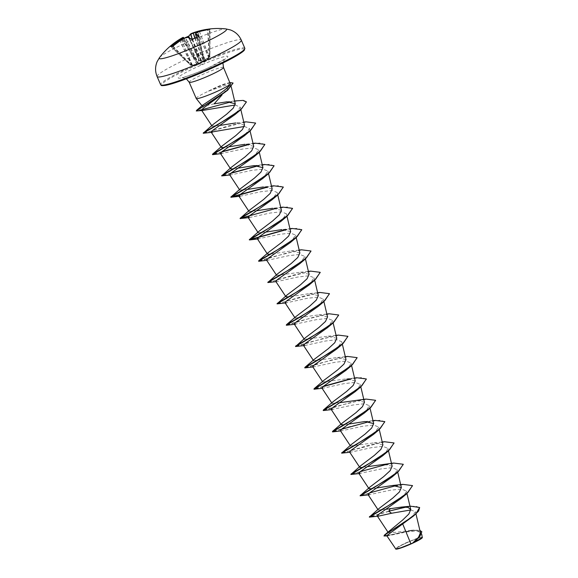 <?xml version="1.0" encoding="UTF-8"?>
<svg xmlns="http://www.w3.org/2000/svg" width="578" height="578" viewBox="0 0 578 578"><rect width="100%" height="100%" fill="white"/><g stroke="black" fill="none" stroke-linecap="round" stroke-linejoin="round"><path stroke-width="0.43" stroke-dasharray="2.89 2.17" d="M195.494 34.319L195.487 34.312A72.987 11.408 -107.4 0 1 195.884 33.307L196.021 33.228A72.987 58.327 -97.3 0 1 199.323 31.877L199.453 31.812A72.972 69.88 -74 0 1 209.482 29.615L209.756 29.521A0.39 0.376 -79.2 0 1 209.908 29.196M191.961 39.405L192.496 39.42A72.662 62.352 -47.1 0 1 198.514 36.652L203.998 60.654A0.39 0.368 20.4 0 0 204.164 60.199L201.845 61.651L203.998 60.654L205.183 61.441L206.433 60.43L201.91 64.592L190.95 65.336A0.39 0.376 -82.5 0 1 190.74 65.235L190.74 65.235A0.39 0.39 0 0 0 190.95 65.336A0.39 0.376 -82.5 0 0 191.022 65.343L198.543 64.447L201.845 61.651A0.39 0.368 -167.2 0 1 201.354 61.499L198.435 64.165L190.733 65.235L196.614 64.165L196.614 61.658L197.04 61.81L196.852 64.447L191.022 65.343L171.355 46.392M192.452 39.246L201.823 61.449L201.354 61.499L192.041 39.514A72.972 15.548 60.2 0 0 188.457 37.563L201.736 61.925M206.433 60.43L209.814 56.969L209.222 56.969L203.767 61.268L198.991 60.661L197.04 61.81M159.499 57.612A36.696 3.634 156.6 0 1 183.985 43.841A36.696 3.634 156.6 0 1 225.846 28.9M188.146 36.443L188.948 35.959A73.37 16.899 70.4 0 1 190.776 33.835A0.39 0.383 -123.7 0 0 190.74 33.849M207.502 29.261L208.427 29.124M405.749 543.255A13.504 1.337 -23.4 0 0 400.619 545.784A13.504 1.337 -23.4 0 0 398.206 548.594A13.504 1.337 -23.4 0 0 412.331 543.248A13.504 1.337 -23.4 0 0 421.203 538.328A13.504 1.337 -23.4 0 0 416.651 538.848A13.504 1.337 -23.4 0 0 405.749 543.255M422.316 537.663A14.472 1.431 -23.4 0 0 405.518 543.255A14.472 1.431 -23.4 0 0 395.879 549.1M422.417 537.294L416.991 538.371L405.388 543.074L397.989 546.839L395.497 548.912M196.202 98.441A18.684 1.85 156.6 0 1 208.716 91.064L227.566 84.677L230.42 84.612L221.974 95.002M208.629 91.208A17.867 1.77 156.6 0 1 211.497 89.857A17.867 1.77 156.6 0 1 229.3 82.994L227.566 84.677M214.149 103.838L205.782 105.687L202.004 105.76M208.716 91.064L208.752 90.934C216.215 87.112 222.335 84.525 227.111 83.16L230.369 83.333M420.43 532.714L417.627 530.611L411.276 530.286L396.32 532.266L388.279 532.605L389.536 530.488M386.162 509.283L378.185 509.977L379.211 508.329M376.935 487.955L372.008 488.8M368.656 488.208L368.952 488.656L369.985 487.001M392.151 466.236L383.438 464.163M367.702 466.627L362.283 467.537M359.429 466.88L359.726 467.327L360.759 465.673M382.918 444.908L374.212 442.835L350.499 445.999L351.525 444.352M349.249 423.977L344.322 424.823M340.969 424.223L341.266 424.671L342.299 423.024M364.465 402.259L355.752 400.186M340.016 402.649L332.039 403.35L333.072 401.696M355.239 380.931L346.525 378.857L322.813 382.022L323.839 380.375M346.005 359.61L337.292 357.536L313.579 360.694L314.613 359.046M336.779 338.282L328.066 336.208L304.353 339.373L305.386 337.718M327.553 316.954L318.832 314.88L295.127 318.045L296.153 316.39M318.319 295.633L309.606 293.552L288.451 296.926M285.597 296.268L285.893 296.716L286.926 295.069M309.093 274.304L300.379 272.231L276.667 275.388L277.7 273.741M299.866 252.976L291.153 250.903L269.991 254.277M267.144 253.619L267.441 254.067L268.474 252.413M290.64 231.648L281.92 229.574L289.946 228.736M266.191 232.045L258.207 232.739L259.24 231.092M281.407 210.327L272.693 208.253L280.72 207.415M256.957 210.717L248.981 211.411L250.014 209.763M272.18 188.999L263.467 186.925L271.487 186.087M247.731 189.389L239.754 190.09L240.78 188.435M238.504 168.068L233.079 168.971M230.225 168.314L230.521 168.762L231.554 167.107M253.72 146.342L245.007 144.269L253.034 143.438M229.278 146.74L224.351 147.585M220.998 146.985L221.295 147.433L222.328 145.786M244.494 125.021L235.781 122.948L243.8 122.11M220.045 125.412L212.068 126.112L213.101 124.458M230.42 84.612L230.853 85.103L225.355 92.213M235.188 104.986L240.246 107.14L235.123 114.487M244.371 126.466L249.479 128.482L244.35 135.808M220.572 153.697L242.435 149.066L253.691 147.795L258.706 149.803L253.583 157.137M229.632 174.766L230.889 174.91L251.661 170.394L262.932 169.116L267.939 171.131L262.809 178.465M240.116 196.238L260.88 191.723L272.159 190.444L277.165 192.46L272.036 199.786M249.342 217.566L270.128 213.044L281.378 211.772L286.392 213.788L281.262 221.114M257.485 239.003L279.355 234.372L290.604 233.093L295.625 235.109L290.496 242.442M266.545 260.071L267.802 260.216L288.574 255.7L299.845 254.421L304.852 256.437L299.722 263.763M275.778 281.392L277.028 281.544L297.8 277.028L309.064 275.749L314.085 277.765L308.955 285.091M285.005 302.72L286.255 302.872L307.048 298.349L318.283 297.078L323.312 299.086L318.182 306.419M294.404 324.309L316.26 319.677L327.524 318.399L332.538 320.414L327.408 327.748M304.714 345.521L325.493 341.006L336.764 339.727L341.771 341.743L336.642 349.069M312.691 366.698L313.941 366.849L334.727 362.327L345.976 361.055L350.998 363.063L348.888 367.456M321.917 388.026L323.167 388.178L343.953 383.655L355.203 382.376L360.224 384.392L358.122 388.784M331.317 409.614L353.18 404.983L364.451 403.704L369.458 405.72L364.321 413.053M340.377 430.675L341.627 430.827L362.406 426.304L373.663 425.032L378.684 427.041L373.554 434.374M349.603 452.003L350.853 452.155L371.64 447.632L382.896 446.353L387.91 448.369L385.808 452.762M359.003 473.592L380.866 468.96L392.122 467.681L397.137 469.697L395.034 474.09M368.229 494.913L390.092 490.281L401.363 489.01L406.37 491.025L404.26 495.411M410.799 509.955L415.452 511.725L410.626 518.43M386.733 535.647L388.04 535.792L406.565 531.941L416.738 530.922L421.391 532.916L416.5 540.112M405.359 507.036L410.568 506.191M386.733 535.64L413.66 530.12L419.874 530.38M406.096 507.087L415.387 506.09L419.65 507.578M385.114 536.109L405.518 531.507L416.543 530.178L421.846 531.854M388.813 511.176L369.393 517.007M402.866 484.371L396.79 485.419M369.624 492.904L360.166 495.678M393.64 463.05L387.563 464.098M360.39 471.583L350.933 474.357M384.413 441.722L341.706 453.029M375.18 420.394L347.465 427.207L332.35 431.65M365.953 399.073L338.231 405.879L323.124 410.329M356.727 377.745L350.644 378.792M323.478 386.277L313.89 389.001M347.494 356.416L319.779 363.23L304.664 367.673M338.267 335.088L310.545 341.901L295.437 346.345M329.041 313.767L301.319 320.573L286.204 325.024M319.815 292.439L277.108 303.746M310.581 271.111L267.881 282.418M301.355 249.79L273.632 256.596L258.525 261.046M292.128 228.462L286.045 229.509M282.895 207.134L276.819 208.181M273.669 185.805L267.585 186.86M264.435 164.484L258.359 165.532M231.193 173.017L221.735 175.791M255.209 143.156L249.132 144.204M221.966 151.689L212.379 154.413M245.982 121.828L203.275 133.135M236.554 100.709L196.318 110.875M228.187 82.929L230.492 82.546L229.3 82.994L233.057 83.095M388.886 511.357L369.696 517.173M412.526 485.679L404.195 484.4L387.087 487.94L360.47 495.845M403.292 464.358L394.962 463.079L377.853 466.612L351.243 474.516M394.066 443.03L385.736 441.751L368.627 445.291L342.01 453.195M384.84 421.702L380.057 420.213L369.783 421.499M341.497 429.266L332.784 431.867M375.613 400.381L367.283 399.095L350.174 402.635L323.557 410.539M366.38 379.052L361.597 377.557L351.323 378.85M323.044 386.617L314.324 389.211M357.153 357.724L348.823 356.445L331.714 359.986L305.097 367.89M347.927 336.403L339.597 335.117L322.481 338.657L295.871 346.562M338.694 315.075L330.363 313.796L313.254 317.329L286.637 325.233M329.467 293.747L321.137 292.468L304.028 296.008L277.411 303.912M320.241 272.419L311.903 271.14L294.802 274.68L268.185 282.584M311.007 251.098L302.677 249.812L285.568 253.352L258.951 261.256M301.781 229.769L296.998 228.281L286.724 229.567M292.555 208.441L287.295 206.953L276.024 208.542L249.212 216.006M283.321 187.12L278.538 185.625L268.264 186.911M274.095 165.792L269.312 164.297L259.038 165.59M230.752 173.357L222.039 175.95M264.869 144.464L260.078 142.976L249.804 144.262M221.526 152.028L212.812 154.629M255.635 123.136L247.305 121.857L230.196 125.397L203.579 133.301M246.416 101.945L241.575 100.5L231.482 101.75M201.585 109.827L196.838 111.055M208.68 90.97A17.867 1.77 156.6 0 1 229.228 82.82L227.111 83.16M183.522 37.563A0.39 0.383 -124.6 0 0 183.002 37.411A73.37 15.635 -119.8 0 0 181.514 39.376L182.041 39.521A72.972 15.548 60.2 0 1 183.522 37.563L196.614 61.658L199.229 60.206L198.839 60.466L188.746 37.584M189.374 37.881L199.229 60.206L203.377 61.03L208.521 57.078L208.86 57.33M197.662 32.158L208.521 57.078L209.944 56.68L205.306 61.03L204.128 60.459L198.724 36.356M209.539 29.261L209.756 29.521A72.662 17.694 -91.6 0 0 208.925 29.442A72.662 17.694 -91.6 0 0 208.102 29.521L207.632 29.557M182.316 39.427L196.412 61.521A0.39 0.39 0 0 0 196.506 61.622L182.316 39.427A72.662 67.864 11.9 0 1 185.285 37.975A72.662 67.864 11.9 0 1 185.993 37.657M197.112 61.925L196.614 61.658M171.081 46.551L190.74 65.235L170.756 46.45A0.39 0.383 -98.7 0 1 171.081 46.551L171.081 46.551A72.662 12.181 42.6 0 1 172.735 46.551L173.14 46.334A72.972 69.88 -74 0 1 181.506 40.07L181.644 40.005A72.987 70.711 18.6 0 1 185.524 38.054L185.762 37.967A72.987 41.305 56.5 0 1 188.392 37.57L188.139 37.36M203.94 60.827A0.39 0.368 20.5 0 0 204.113 60.632L196.469 37.295L204.128 60.459A0.39 0.376 124.4 0 1 203.955 60.9M197.127 64.274A0.39 0.376 6.9 0 1 196.744 64.079L183.298 38.777M181.514 39.376A0.39 0.376 -157.6 0 1 182.041 39.521L196.708 61.774L183.999 38.43L196.672 61.759M196.852 64.447L183.161 38.849M191.824 65.278L180.018 40.684M191.528 65.307L179.903 40.763M192.25 39.297L199.172 60.827M192.308 39.275L199.331 60.907M194.779 38.069L203.283 61.441M172.49 46.442A0.39 0.376 -83.4 0 1 172.735 46.551L191.325 65.235A0.39 0.383 -100.4 0 0 191.614 65.343L172.988 46.088M195.01 37.96L203.767 61.268M192.12 65.3L181.405 39.774M197.524 32.224L208.629 57.547M192.438 65.278L181.441 39.759M198.543 64.447L185.336 37.794M205.624 29.933A72.972 71.137 69 0 1 207.639 29.623L209.222 56.969A0.39 0.376 -77.5 0 0 209.344 56.673L208.102 29.521A0.39 0.376 -101 0 1 208.102 29.478M199.034 64.274L185.524 37.765M201.809 61.803A0.39 0.368 -167.2 0 1 201.317 61.651L188.457 37.563A0.39 0.368 -68.4 0 0 188.269 37.389M209.482 29.615L209.814 56.969A0.39 0.39 0 0 0 209.944 56.68L209.987 29.182M199.446 31.472L209.294 57.078L209.821 56.962A0.39 0.376 -102.7 0 0 209.93 56.673L209.756 29.521M199.424 31.479L209.236 57.547M196.065 32.859L205.465 61.268M195.906 33.018A0.39 0.383 26.7 0 0 195.884 33.307L205.306 61.03A0.39 0.383 89.6 0 1 205.183 61.441M198.781 36.27L204.193 60.242A0.39 0.39 0 0 1 204.179 60.466L204.113 60.632A0.39 0.368 20.5 0 0 204.106 60.372L196.484 37.288M188.161 36.428L188.76 36.125A0.39 0.376 -151.4 0 1 188.948 35.959M157.108 76.556A45.872 4.545 156.6 0 1 188.031 58.349A45.872 4.545 156.6 0 1 241.301 40.128M244.834 48.292A45.872 4.545 -23.4 0 0 191.564 66.513A45.872 4.545 -23.4 0 0 160.641 84.728M244.443 49.368A45.091 4.465 -23.4 0 0 192.062 67.229A45.091 4.465 -23.4 0 0 161.696 85.183M223.484 67.416A18.684 1.85 -23.4 0 0 201.787 74.844A18.684 1.85 -23.4 0 0 189.194 82.257M209.626 67.214A27.021 2.68 -23.4 0 0 226.981 56.211A27.021 2.68 -23.4 0 0 196.462 67.229A27.021 2.68 -23.4 0 0 179.115 78.232A27.021 2.68 -23.4 0 0 209.626 67.214M182.099 39.225A73.052 68.226 -168.1 0 1 183.934 38.307L182.041 39.535M416.651 538.848A104.25 104.25 0 0 0 400.619 545.784M222.92 62.995L224.856 59.035L209.438 67.258C197.864 72.792 182.605 77.9 182.142 77.517L186.362 78.818M415.965 513.893L415.452 511.725M388.272 532.613L387.889 532.027M406.963 493.54L406.37 491.025M378.185 509.977L377.889 509.529M397.736 472.212L397.144 469.697M388.51 450.883L387.91 448.369M379.276 429.555L378.684 427.048M350.499 445.999L350.203 445.551M370.05 408.234L369.458 405.72M360.824 386.906L360.224 384.392M332.039 403.35L331.743 402.902M351.59 365.578L350.998 363.063M322.813 382.022L322.517 381.574M342.364 344.257L341.771 341.743M313.579 360.694L313.283 360.246M333.138 322.929L332.538 320.414M304.353 339.373L304.057 338.925M323.911 301.6L323.312 299.086M295.127 318.045L294.831 317.597M314.678 280.279L314.085 277.765M305.451 258.951L304.852 256.437M276.667 275.395L276.371 274.94M296.225 237.623L295.625 235.109M286.991 216.295L286.399 213.788M258.207 232.739L257.911 232.291M277.765 194.974L277.165 192.46M248.981 211.411L248.685 210.963M268.539 173.646L267.939 171.131M239.754 190.09L239.458 189.642M259.305 152.317L258.713 149.803M250.079 130.996L249.479 128.482M240.853 109.668L240.253 107.14M212.068 126.112L211.772 125.664M231.243 86.743L230.853 85.103M421.391 532.916L421.673 534.123M411.276 530.286L413.66 530.12M386.899 535.907L388.04 535.792M374.212 442.835L382.231 442.004M364.978 421.514L373.005 420.676M346.525 378.857L354.545 378.019M337.292 357.529L345.319 356.698M328.066 336.208L336.093 335.37M318.832 314.88L326.859 314.042M309.606 293.552L317.633 292.721M300.379 272.231L308.406 271.393M291.153 250.903L299.173 250.064M254.233 165.597L262.26 164.759M226.894 101.8L234.617 100.962M230.889 174.91L229.798 175.026M267.802 260.216L266.718 260.331M277.028 281.544L275.944 281.652M313.941 366.849L312.857 366.958M323.167 388.178L322.091 388.286M341.627 430.827L340.543 430.935M350.853 452.155L349.777 452.263M378.539 516.132L377.456 516.241M206.512 60.365L209.46 57.33"/><path stroke-width="0.87" d="M205.624 29.933A72.972 71.137 69 0 0 197.51 31.819L197.373 31.877A72.987 71.968 -117.1 0 0 193.24 33.228L193.001 33.314A72.987 42.562 -111.3 0 0 190.624 34.312L190.567 34.326A72.972 16.813 -109.6 0 0 188.739 36.443A0.39 0.376 -151.4 0 1 188.76 36.125L185.097 37.758A73.052 68.226 -168.1 0 1 188.146 36.443L188.334 36.66A72.662 67.864 11.9 0 0 185.993 37.657M209.908 29.196A0.39 0.376 -79.2 0 1 210.089 29.124L209.547 29.261A73.37 70.249 106 0 0 199.461 31.472L199.461 31.472A73.377 58.638 82.7 0 0 196.137 32.83A73.377 11.466 72.6 0 0 195.74 33.827A73.37 16.899 70.4 0 1 198.998 35.952L198.557 36.436A73.052 62.684 132.9 0 0 195.516 37.758A73.052 62.684 132.9 0 0 192.51 39.217L191.961 39.405M208.102 29.478A0.39 0.376 -101 0 1 208.427 29.124A73.052 17.788 88.4 0 1 208.709 29.081A73.392 73.392 0 0 1 225.846 28.9A36.696 3.634 156.6 0 1 201.867 43.827A36.696 3.634 156.6 0 1 159.499 57.612L157.173 61.571C155.07 66.549 155.048 71.549 157.108 76.556A45.872 4.545 156.6 0 0 210.378 58.335A45.872 4.545 156.6 0 0 241.301 40.128L244.834 48.292A45.872 4.545 -23.4 0 1 213.911 66.499A45.872 4.545 -23.4 0 1 160.641 84.728L157.108 76.556M419.65 507.578L418.638 511.01L413.826 515.749L386.733 535.647L395.879 549.1A14.472 1.431 -23.4 0 0 412.569 543.248A14.472 1.431 -23.4 0 0 422.316 537.663L421.673 534.123M395.605 548.992L400.865 547.778L412.627 543.096L418.616 537.2L420.43 532.714L415.965 513.893M202.199 105.984L202.726 105.124L219.055 94.228C225.507 89.691 229.285 86.274 230.384 83.976A18.684 1.85 156.6 0 1 217.899 91.021A18.684 1.85 156.6 0 1 196.224 98.484A18.684 1.85 156.6 0 1 196.202 98.441L189.194 82.257A18.684 1.85 -23.4 0 0 210.891 74.837A18.684 1.85 -23.4 0 0 223.484 67.416L222.92 62.995M221.974 95.002L214.149 103.838L226.894 101.807L235.268 103.7L231.243 86.743M402.83 524.253L410.871 543.79M401.529 507.072L410.568 506.191L419.621 507.491L416.001 513.604L404.549 522.259L384.435 535.091L402.779 519.933L408.884 513.979L410.741 509.456L407.924 507.368L401.529 507.072L386.162 509.283M369.393 517.007L379.211 508.329L392.787 498.048L399.319 492.066L401.378 487.565L392.664 485.491L376.935 487.955M372.008 488.8L368.952 488.648L358.83 473.331L360.087 473.476M360.166 495.678L369.985 487.001L383.561 476.72L390.107 470.723L392.151 466.236L388.51 450.883M360.253 495.346L384.406 481.25L398.69 471.164L403.256 464.264L393.64 463.05L367.702 466.627M362.283 467.537L359.726 467.327L349.603 452.003L351.503 450.002L373.554 434.374L379.182 429.635L384.84 421.702M350.933 474.357L360.759 465.673L374.334 455.399L380.866 449.409L382.918 444.908L379.276 429.555M341.706 453.029L351.525 444.352L365.101 434.071L371.64 428.081L373.691 423.587L364.978 421.514L349.249 423.977M344.322 424.823L341.266 424.671L331.143 409.354L332.401 409.499M340.543 430.935L332.784 431.867L332.567 431.369L342.299 423.024L355.875 412.743L362.413 406.746L364.465 402.259L360.824 386.906M332.567 431.369L356.72 417.273L371.004 407.187L375.577 400.287L365.953 399.073L340.016 402.649M331.317 409.614L323.557 410.539L323.34 410.04L333.072 401.696L346.641 391.422L353.172 385.439L355.239 380.931L351.59 365.578M322.091 388.286L314.324 389.211L314.107 388.719L323.839 380.375L337.415 370.093L343.961 364.089L346.005 359.61L342.364 344.257M312.857 366.958L305.097 367.89L304.881 367.391L314.613 359.046L328.188 348.765L334.72 342.776L336.779 338.282L333.138 322.929M295.51 346.525L309.1 338.556L333.036 323.008L327.408 327.748L305.379 343.354L303.464 345.377L304.714 345.521L295.51 346.525L305.386 337.718L318.962 327.437L325.493 321.455L327.553 316.954L323.911 301.6M294.404 324.309L286.637 325.233L286.421 324.735L296.153 316.39L309.729 306.116L316.274 300.112L318.319 295.633M288.451 296.926L285.9 296.716L275.771 281.399M277.108 303.746L286.926 295.062L300.502 284.788L307.034 278.806L309.093 274.304L305.451 258.951M267.881 282.418L277.7 273.741L291.269 263.467L297.815 257.463L299.866 252.976L296.225 237.623M269.991 254.277L267.441 254.067L257.318 238.743L258.568 238.895M266.718 260.331L258.951 261.256L258.742 260.757L268.474 252.413L282.042 242.139L288.581 236.142L290.64 231.648L286.991 216.295M281.92 229.574L266.191 232.045M286.045 229.509L249.291 239.718L259.24 231.092L272.816 220.81L279.347 214.828L281.407 210.327L277.765 194.974M272.693 208.253L256.957 210.717M276.819 208.181L240.065 218.39L250.014 209.763L263.59 199.482L270.128 193.486L272.18 188.999L268.539 173.646M263.467 186.925L247.731 189.389M267.585 186.86L230.839 197.062L240.78 188.435L254.356 178.161L260.888 172.172L262.947 167.671L254.233 165.597L238.504 168.068M233.079 168.971L230.528 168.762L220.406 153.437L221.656 153.589M221.735 175.791L231.554 167.107L245.13 156.833L251.668 150.836L253.72 146.342L250.079 130.996M245.007 144.269L229.278 146.74M224.351 147.585L221.295 147.433L211.172 132.116L244.371 126.466M220.572 153.697L212.812 154.629L212.596 154.131L222.328 145.786L235.903 135.505L242.442 129.508L244.494 125.021L240.853 109.668M235.781 122.948L220.045 125.412M203.275 133.135L213.101 124.458L226.67 114.184L233.201 108.194L235.268 103.7M203.059 110.384L196.303 110.99L227.667 90.211L203.405 108.093L201.556 110.196L203.059 110.384L235.188 104.986M212.429 132.261L203.225 133.265L216.815 125.296L240.751 109.748L235.123 114.487L213.087 130.101L211.172 132.116M212.458 154.593L226.041 146.617L249.978 131.076L244.35 135.808L222.306 151.436L220.406 153.437M229.798 175.026L221.685 175.914L235.268 167.945L259.211 152.397L253.583 157.137L231.54 172.757L229.632 174.766L239.754 190.09M268.438 173.725L262.809 178.465L240.773 194.078L238.859 196.094L240.116 196.238L230.911 197.243L244.501 189.273L268.438 173.725L274.095 165.792M277.671 195.053L272.036 199.786L249.999 215.406L248.092 217.415L249.342 217.566L240.145 218.571L253.728 210.602L277.671 195.053L283.321 187.12M286.724 229.567L249.371 239.892L262.954 231.923L286.898 216.374L281.269 221.114L259.226 236.734L257.318 238.743M258.597 261.22L272.187 253.251L296.124 237.703L290.496 242.442L268.467 258.055L266.545 260.071L276.667 275.395M275.944 281.652L267.824 282.548L281.414 274.579L305.35 259.031L299.722 263.763L277.693 279.384L275.778 281.392M286.255 302.872L277.057 303.876L290.64 295.9L314.584 280.359L308.955 285.091L286.905 300.719L285.005 302.72L295.127 318.045M286.283 325.197L299.874 317.228L323.81 301.68L318.182 306.419L296.146 322.04L294.231 324.048L295.488 324.193M304.743 367.854L318.326 359.877L342.27 344.336L336.642 349.069L314.591 364.696L312.691 366.698L322.813 382.022M348.888 367.456L345.868 370.397L323.825 386.017L321.917 388.026L332.039 403.35M358.122 388.784L355.094 391.725L333.065 407.338L331.151 409.354M332.429 431.831L346.012 423.862L369.956 408.314L364.321 413.053L342.284 428.666L340.377 430.675L350.499 445.999M385.808 452.762L382.78 455.702L360.744 471.316L358.837 473.331M395.034 474.09L392.007 477.031L369.978 492.644L368.063 494.66L369.313 494.804M404.26 495.411L401.24 498.352L379.197 513.979L377.29 515.981L378.539 516.132L391.595 513.25L410.799 509.955M421.846 531.854L416.637 539.982L413.501 542.648L422.395 537.432M390.316 508.495L388.813 511.176L405.359 507.036M384.435 535.091L384.009 535.994L386.899 535.907M384.002 535.893L386.733 535.64M419.874 530.38L421.81 531.767L419.773 536.601L412.627 543.096M388.813 511.176L406.096 507.087M413.826 515.749L386.523 533.819L384.009 535.994M416.637 539.982L412.67 543.067M388.886 511.357L391.595 513.25M223.484 67.416L230.384 83.976M369.479 516.674L393.632 502.571L407.916 492.492L412.49 485.592L402.866 484.371L392.664 485.491M396.79 485.419L369.624 492.904M387.563 464.098L360.39 471.583M351.027 474.018L375.18 459.922L389.464 449.836L394.03 442.936L384.413 441.722L382.231 442.004M341.793 452.697L365.953 438.594L380.23 428.515L384.804 421.615L375.18 420.394L373.005 420.676M323.34 410.04L347.494 395.944L361.777 385.858L366.344 378.966L356.727 377.745L354.545 378.019M350.644 378.792L323.478 386.277M314.107 388.719L338.26 374.616L352.544 364.537L357.117 357.637L347.494 356.416L345.319 356.698M304.881 367.391L329.034 353.295L343.318 343.209L347.891 336.309L338.267 335.088L336.093 335.37M295.654 346.063L319.807 331.967L334.091 321.881L338.657 314.981L329.041 313.767L326.859 314.042M286.421 324.735L310.581 310.639L324.858 300.553L329.431 293.66L319.815 292.439L317.633 292.721M277.194 303.414L301.348 289.311L315.631 279.232L320.205 272.332L310.581 271.111L308.406 271.393M267.968 282.086L292.121 267.99L306.405 257.904L310.971 251.004L301.355 249.79L299.173 250.064M258.742 260.757L282.895 246.661L297.171 236.575L301.745 229.683L292.128 228.462L289.946 228.736M249.508 239.436L273.661 225.333L287.945 215.254L292.519 208.355L282.895 207.134L280.72 207.415M240.282 218.108L264.435 204.012L278.719 193.926L283.285 187.026L273.669 185.805L271.487 186.087M231.056 196.78L255.209 182.684L269.485 172.598L274.059 165.698L264.435 164.484L262.26 164.759M258.359 165.532L231.193 173.017M221.822 175.459L245.975 161.356L260.259 151.27L264.832 144.377L255.209 143.156L253.034 143.438M249.132 144.204L221.966 151.689M212.596 154.131L236.749 140.028L251.033 129.949L255.599 123.049L245.982 121.828L243.8 122.11M203.369 132.803L227.306 118.837L241.597 108.801L246.38 101.851L243.244 100.406L234.617 100.962M196.318 110.875L216.273 98.202L227.84 89.814L233.028 83.001L230.066 82.618M377.456 516.241L369.342 517.137L382.925 509.16L406.869 493.619L412.526 485.679M368.229 494.913L360.116 495.808L373.699 487.839L397.635 472.291L403.292 464.358M359.003 473.592L350.882 474.48L364.472 466.511L388.409 450.963L394.066 443.03M349.777 452.263L341.656 453.159L355.246 445.183L379.182 429.635M369.783 421.499L341.497 429.266M369.956 408.314L375.613 400.381M323.196 410.503L336.786 402.534L360.723 386.985L366.38 379.052M351.323 378.85L323.044 386.617M313.97 389.175L327.553 381.205L351.496 365.657L357.153 357.724M342.27 344.336L347.927 336.403M333.036 323.008L338.694 315.075M323.81 301.68L329.467 293.747M314.584 280.359L320.241 272.419M305.35 259.031L311.007 251.098M296.124 237.703L301.781 229.769M286.898 216.374L292.555 208.441M249.212 216.006L240.499 218.607M268.264 186.911L231.265 197.279M259.038 165.59L230.752 173.357M259.211 152.397L264.869 144.464M249.804 144.262L221.526 152.028M249.978 131.076L255.635 123.136M240.751 109.748L246.416 101.945M231.482 101.75L201.585 109.827M227.667 90.211L233.057 83.095M191.564 39.369A73.37 15.635 -119.8 0 0 187.966 37.404A73.377 41.522 -123.5 0 0 185.314 37.808A73.377 71.087 -161.4 0 0 181.42 39.766L181.427 39.759A73.37 70.249 106 0 0 173.01 46.067L172.23 46.543A0.39 0.376 -83.4 0 1 172.49 46.442M172.23 46.543A73.052 12.246 -137.4 0 0 170.568 46.543L170.965 46.074L171.355 46.392M189.374 37.881L188.739 36.443L188.334 36.66L188.746 37.584M170.965 46.074A73.37 71.52 -111 0 1 179.281 39.774A73.377 59.902 -114 0 1 182.337 37.808A73.377 12.73 -117.5 0 1 182.727 37.541A73.377 12.73 -117.5 0 1 183.002 37.411A0.39 0.383 69 0 1 183.529 37.577L183.529 37.577A72.987 12.665 62.5 0 0 182.872 37.967L182.735 38.054A72.987 59.585 66 0 0 179.693 40.012L179.57 40.07A72.972 71.137 69 0 0 171.298 46.334M195.501 34.319L195.487 34.312A0.39 0.376 17.5 0 1 195.74 33.827A0.39 0.368 -65.3 0 0 195.501 34.319L196.484 37.288L195.494 34.319A72.972 16.813 -109.6 0 1 198.651 36.363M185.524 37.765L185.415 37.765A0.39 0.39 0 0 0 185.328 37.794L187.966 37.404A0.39 0.368 -68.4 0 1 188.269 37.389A0.39 0.39 0 0 0 188.081 37.36L188.139 37.36M188.269 37.389L191.925 39.376L198.557 36.436M198.724 36.356L198.998 35.952M185.328 37.794L181.441 39.759M195.906 33.018A0.39 0.383 26.7 0 1 196.137 32.83L196.094 32.838A0.39 0.39 0 0 0 195.906 33.018L195.487 34.073A0.39 0.39 0 0 0 195.487 34.319L196.469 37.295M196.065 32.859L199.461 31.472A0.39 0.39 0 0 0 199.424 31.479M181.427 39.759A0.39 0.39 0 0 0 181.405 39.774L172.988 46.088M170.568 46.543A0.39 0.383 -98.7 0 1 170.756 46.45L172.995 46.074M199.446 31.472L209.547 29.261M180.018 40.684L179.281 39.774L179.903 40.763M210.089 29.124A73.052 17.788 88.4 0 0 209.258 29.045A73.052 17.788 88.4 0 0 208.709 29.081L200.14 30.699A73.37 71.52 -111 0 1 207.502 29.261L207.632 29.557M183.298 38.777L182.872 37.967A0.39 0.383 49.3 0 0 182.337 37.808L183.161 38.849M197.662 32.158L197.322 31.472A73.37 71.52 -111 0 1 200.14 30.699A73.392 73.392 0 0 0 193.514 32.7A73.377 72.358 62.9 0 1 197.322 31.472L197.524 32.224M195.01 37.96L193.16 32.83A73.377 72.358 62.9 0 1 193.514 32.7L190.776 33.835A73.377 42.794 68.7 0 1 193.16 32.83L194.779 38.069M192.308 39.275L190.754 33.842A0.39 0.39 0 0 0 190.704 33.871A0.39 0.383 -123.7 0 1 190.74 33.849M192.25 39.297L190.567 34.326A0.39 0.383 -123.7 0 1 190.704 33.871L188.76 36.125M161.696 85.183A45.091 4.465 -23.4 0 0 214.026 67.214A45.091 4.465 -23.4 0 0 244.443 49.368M185.097 37.758L183.934 38.307A73.052 68.226 -168.1 0 1 185.083 37.772M183.529 37.57L183.999 38.43L183.529 37.577A0.39 0.39 0 0 0 183.045 37.389L182.727 37.541A73.392 73.392 0 0 0 159.499 57.612M244.834 48.292L244.313 50.192C244.068 50.481 243.367 51.695 236.286 55.922C230.55 59.252 223.137 63.016 214.048 67.207C194.873 76.079 172.728 84.309 165.026 85.443C160.012 85.963 161.797 85.363 160.641 84.728M202.004 105.76L196.224 98.484M388.272 532.613L377.29 515.981M410.741 509.456L406.963 493.54M378.185 509.977L368.063 494.66M401.378 487.565L397.736 472.212M373.691 423.587L370.05 408.234M313.579 360.694L303.457 345.377M304.353 339.373L294.231 324.048M318.326 295.625L314.678 280.279M258.207 232.739L248.085 217.422M248.981 211.411L238.859 196.094M262.954 167.671L259.305 152.317M212.068 126.112L201.556 110.196M189.194 82.257L186.362 78.818M202.726 105.124L196.592 110.333M257.485 239.003L249.725 239.928M345.868 370.397L351.496 365.657M355.094 391.725L360.723 386.985M382.78 455.702L388.409 450.963M392.007 477.031L397.635 472.291M401.24 498.352L406.869 493.619M225.846 28.9L230.333 29.912C235.398 31.79 239.061 35.193 241.301 40.128M209.539 29.261L209.987 29.182L209.763 29.529"/></g></svg>
